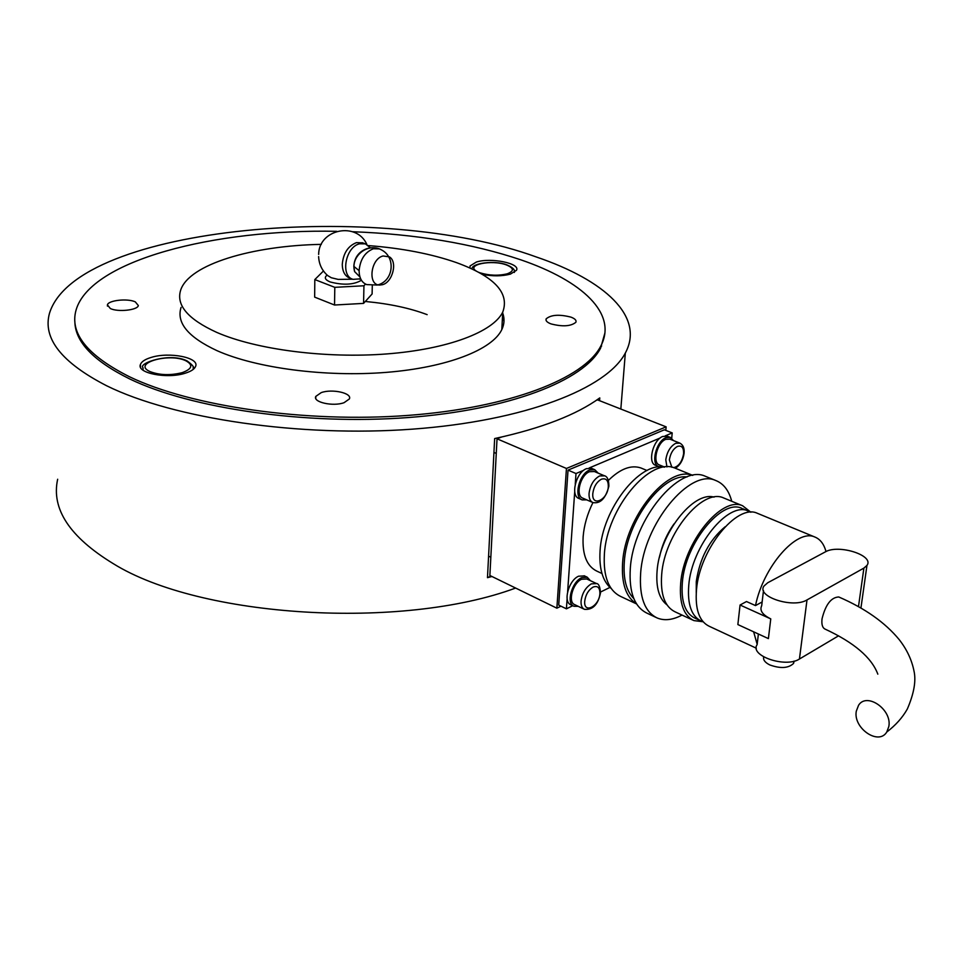 <?xml version="1.0" encoding="UTF-8"?>
<svg xmlns="http://www.w3.org/2000/svg" width="963" height="963" viewBox="0 0 963 963"><rect width="100%" height="100%" fill="white"/><g stroke="black" fill="none" stroke-linecap="round" stroke-linejoin="round"><path stroke-width="1.44" d="M536.21 256.94C604.632 280.101 644.969 316.671 625.324 353.048C606.883 388.45 525.124 420.891 412.477 429.149C299.999 437.467 173.472 418.773 106.64 385.766C61.463 362.485 42.42 338.266 49.534 313.119C77.064 224.909 380.662 200.111 536.21 256.94M57.66 479.249C51.123 508.849 69.625 536.969 113.189 563.608C200.208 617.837 401.956 630.223 515.614 588.056M491.961 576.512L487.471 577.668L494.657 438.562C541.543 428.318 576.584 414.776 599.78 397.912L599.564 400.68M74.861 321.594C75.09 341.781 93.327 360.884 129.584 378.892C191.18 408.685 306.065 425.249 407.867 417.569C509.836 409.937 584.084 380.481 600.611 348.112L604.957 332.825M427.151 314.648C409.985 308.16 389.702 303.802 366.313 301.575M491.022 576.055L487.471 577.668M665.806 430.377L666.131 426.85L566.449 468.463L497.028 438.803L489.878 575.489L556.867 608.183L560.96 606.184M566.449 468.463L556.867 608.183M666.131 426.85L597.517 399.874L596.29 400.355M501.506 437.07L497.028 438.803M594.4 471.545L589.549 471.689C580.256 475.012 575.067 495.897 582.94 498.208L592.606 502.433M586.78 578.98L581.592 579.257C572.792 582.928 567.556 602.236 574.682 604.632L584.12 609.182M669.935 439.164L665.782 439.333C657.079 442.426 652.047 462.998 659.474 464.973L664.675 467.103M673.474 440.573L670.284 437.395L665.927 437.708C656.116 441.186 650.434 464.395 658.8 466.61L660.281 466.899M667.443 436.275L662.761 436.456C652.95 439.91 647.28 463.095 655.659 465.322L658.487 466.477M660.943 466.899L662.989 466.405M590.343 580.653L587.237 577.21L581.712 577.668C571.781 581.784 565.883 603.56 573.912 606.257L578.233 606.341M584.445 575.898L578.594 576.199C568.676 580.304 562.789 602.056 570.83 604.764L573.611 606.112M598.204 473.146L594.761 469.691L589.669 470.004C579.196 473.748 573.346 497.305 582.206 499.905L586.72 499.857M591.932 468.487L586.479 468.656C575.994 472.376 570.156 495.909 579.028 498.521L581.857 499.749M601.285 345.103L601.598 346.126L601.285 345.103M503.697 316.707L502.53 315.936M502.59 314.913L503.432 315.467M888.825 726.523L886.779 732.012C878.593 745.856 852.953 728.088 856.3 711.176L858.575 705.265C866.784 691.915 892.256 709.599 888.825 726.523M877.823 674.148C871.647 657.585 854.073 642.562 825.11 629.116C822.438 627.84 821.415 624.409 822.041 618.812C825.556 604.608 831.129 597.325 838.761 596.976L839.062 597.096M601.959 573.503L596.928 571.167C586.852 566.292 582.254 554.832 583.133 536.764C584.047 525.389 587.31 513.989 592.931 502.578C590.114 501.266 588.826 498.172 589.067 493.285C590.247 485.015 593.762 479.237 599.6 475.951L604.571 475.854M611.216 588.537C602.682 581.267 598.974 568.664 600.069 550.728C602.224 509.319 639.709 461.397 664.326 467.151M636.567 603.933L620.738 596.482C608.628 590.596 603.175 576.524 604.379 554.279C606.726 508.283 650.326 456.45 675.219 468.211L676.628 468.788M636.507 603.837C625.95 597.144 621.316 583.397 622.616 562.597C625.18 517.023 667.768 465.069 692.662 475.397M633.823 598.601C626.299 591.041 623.133 578.775 624.325 561.766C626.732 521.212 662.496 473.567 687.004 476.962M655.839 617.355L647.04 613.19C634.448 607.051 628.875 592.161 630.308 568.519C633.148 519.539 679.288 463.949 705.217 476.228L706.686 476.829M682.033 615.068C672.8 619.991 664.518 620.966 657.199 617.993C644.668 611.878 639.155 596.964 640.648 573.25C643.633 524.113 689.809 468.211 715.617 480.453C723.514 483.51 728.883 490.456 731.736 501.278M666.986 604.86C659.161 598.842 655.851 587.562 657.079 571.047C659.535 533.947 693.252 490.877 714.065 497.125M692.782 620.088L675.171 611.878C664.807 606.846 660.305 594.472 661.665 574.73C664.35 534.116 702.376 487.796 723.574 497.919L724.766 498.413M703.086 621.761L693.89 620.593C683.622 615.61 679.216 603.199 680.672 583.361C683.574 542.518 721.648 495.728 742.654 505.78L750.899 512.244L742.834 508.729M700.257 620.629L695.021 618.186C685.162 613.419 680.949 601.514 682.358 582.507C685.15 543.409 721.588 498.629 741.715 508.259M703.074 621.737L701.317 621.123C691.494 616.356 687.317 604.451 688.75 585.396C691.627 546.238 728.076 501.302 748.131 510.92M696.249 592.811L696.273 581.544C699.788 558.215 709.394 539.966 725.079 526.809M756.328 648.207L709.201 626.263C699.222 621.424 694.985 609.242 696.502 589.729C699.523 549.584 736.815 503.444 757.219 513.231L758.363 513.7M757.171 644.295L753.632 631.812M763.695 656.922C762.985 659.86 765.019 662.532 769.834 664.952C780.584 668.791 788.492 668.274 793.584 663.399L794.15 661.124M567.123 598.781L566.413 608.833L558.721 605.101L568.038 470.125L664.35 429.811L672.21 432.905L671.717 438.213M762.142 601.959L755.498 605.583L746.494 601.538L740.066 605.017L737.863 624.566L768.39 638.601L770.761 618.884C762.443 614.791 759.422 610.398 761.697 605.715L763.478 590.596M755.498 605.583C763.394 566.533 796.726 528.603 814.65 536.945C820.115 539.051 823.907 543.914 826.001 551.558M659.486 557.168C662.038 545.058 666.878 533.971 674.04 523.896M608.315 480.477C620.112 468.885 630.934 464.696 640.78 467.922L641.936 468.391M583.734 470.269L576.006 473.531L575.248 484.196M574.718 491.672L567.628 591.679M576.006 473.531L568.038 470.125M566.413 608.833L572.768 605.703M600.515 592.04L609.928 587.418M672.21 432.905L665.204 435.866M660.233 437.96L589.139 467.994M767.776 582.723L825.195 551.955C838.4 543.902 874.681 555.446 866.953 565.437L863.895 568.098L807.006 599.913C793.018 608.724 755.955 596.53 764.02 585.998L767.776 582.723M758.387 634.003L757.135 644.62C749.106 655.659 785.579 668.262 799.434 659.017L838.592 635.809M770.761 618.884L740.066 605.017M321.305 244.361C251.945 245.685 189.193 264.331 180.719 289.983C175.844 305.054 187.845 319.186 216.735 332.391C256.254 349.653 325.783 358.657 386.849 353.927C447.976 349.208 493.237 331.838 502.734 312.108C509.8 292.993 494.428 276.513 456.594 262.658C431.568 253.919 402.197 248.225 368.456 245.589M181.056 307.426C176.217 322.81 188.182 337.206 216.952 350.64C256.302 368.191 325.542 377.267 386.356 372.368C447.241 367.481 492.334 349.713 501.819 329.575C504.431 324.062 504.72 318.548 502.686 313.035M336.737 231.325C214.605 228.749 90.678 260.323 76.137 309.809C69.36 333.114 87.164 355.431 129.511 376.774C191.143 406.518 306.078 423.07 407.939 415.414C509.945 407.818 584.228 378.435 600.756 346.138C617.957 313.733 582.374 280.883 520.754 259.805C472.219 243.531 416.136 234.165 352.518 231.722M504.022 320.872L502.349 319.584M503.962 318.681L502.445 317.513M321.233 392.615C332.199 388.583 352.542 393.145 349.34 398.983L344.08 402.678C333.162 406.807 312.602 402.197 315.792 396.407L321.233 392.615M550.968 323.893C547.02 322.352 545.419 320.667 546.165 318.825C551.077 314.745 559.347 314.179 570.987 317.14C575.007 318.681 576.644 320.39 575.874 322.268C570.927 326.349 562.621 326.89 550.968 323.893M135.314 301.876L138.347 305.572C137.565 310.17 117.943 312.289 110.36 308.545L107.411 304.91C108.229 300.275 127.682 298.193 135.314 301.876M470.004 268.039L470.052 265.957L476.372 262.044C490.793 257.314 520.742 263.405 516.481 270.302L510.45 274.094C502.108 276.297 492.695 276.381 482.21 274.347M151.179 357.429C169.356 351.615 199.678 357.61 195.621 366.349C194.562 369.07 191.119 371.357 185.317 373.175C167.249 379.217 136.361 373.15 140.417 364.496C141.501 361.631 145.088 359.271 151.179 357.429M365.507 284.085L363.942 285.77L334.799 287.335L314.817 279.571L314.648 297.122L334.534 305.018L363.569 303.393L372.103 293.98L372.296 285.602M314.817 279.571L323.472 271M363.569 303.393L363.942 285.77M334.534 305.018L334.799 287.335M352.639 279.222L338.169 279.402L331.296 277.741L327.673 275.574C321.991 270.531 318.97 264.199 318.621 256.579M352.47 279.15L349.81 278.138C344.91 276.116 342.407 271.506 342.274 264.307C343.322 253.185 348.052 245.95 356.491 242.604L362.702 242.881M360.656 278.825L353 279.354C340.095 275.96 345.536 246.672 359.705 243.783L365.374 243.856L370.454 247.84M359.933 276.935L354.649 271.65L353.818 266.366C354.264 259.721 356.912 254.689 361.763 251.259C367.18 247.563 372.982 246.769 379.193 248.875L379.904 249.152M353.818 266.366L359.115 270.639C360.186 259.444 364.953 252.15 373.379 248.755L379.193 248.875M377.291 285.048L366.722 284.591C361.751 282.628 359.223 277.982 359.115 270.639M382.395 284.711L379.566 285.06C367.481 285.204 370.647 258.686 383.118 255.977L389.425 256.88C397.827 261.792 392.603 282.376 382.395 284.711M193.214 367.132L193.202 369.419C194.935 367.914 192.865 365.049 186.991 360.86C169.476 352.157 137.709 363.436 143.03 367.782L143.102 370.237M150.011 371.586C131.498 363.424 169.115 352.434 185.943 360.824C193.419 365.001 192.167 368.949 182.188 372.657C170.355 375.582 159.629 375.233 150.011 371.586M472.039 268.966L472.039 268.978C471.063 263.32 494.537 259.926 506.923 264.909C512.822 267.449 515.289 269.965 514.326 272.445M476.348 271.109C465.538 264.693 491.852 259.372 506.357 264.909C514.049 268.099 514.362 271.06 507.272 273.793C498.377 275.936 489.276 275.599 479.959 272.806L478.442 272.216M514.398 272.397L514.35 271.169M608.315 486.64C607.629 500.194 591.451 507.417 592.823 493.405C593.798 486.64 596.663 481.909 601.43 479.213C606.076 477.853 608.363 480.32 608.315 486.64M596.639 583.626L591.354 583.855C585.636 587.37 582.218 593.076 581.074 600.984C580.845 605.306 581.953 608.086 584.397 609.314C592.642 610.133 597.999 604.728 600.455 593.112C600.154 586.78 598.757 583.554 596.253 583.434L586.503 578.859M599.901 593.605C599.275 606.473 583.409 614.43 584.734 601.081C585.66 594.616 588.465 589.946 593.136 587.069C597.686 585.456 599.937 587.635 599.901 593.605M679.974 443.161L675.713 443.293C670.332 446.338 667.022 451.864 665.782 459.845L666.962 466.935M671.897 467.308L669.369 459.965C670.392 453.429 673.101 448.914 677.495 446.411C681.756 445.183 683.79 447.626 683.61 453.742C682.093 461.771 678.746 466.417 673.558 467.681M799.434 659.017L807.006 599.913M858.478 606.654L863.895 568.098M361.438 280.269C353.71 284.831 343.261 285.385 330.092 281.93C324.988 279.752 324.001 277.476 327.131 275.105M620.834 409.046L625.324 353.048M498.377 437.756L499.015 438.033M594.075 471.401L604.114 475.65C607.256 476.228 608.845 479.743 608.881 486.183C605.691 498.461 600.37 503.914 592.919 502.566M493.947 452.429L496.258 453.429M488.578 556.157L490.841 557.228M669.658 439.056L679.577 443.004C683.08 444.713 684.585 448.168 684.091 453.356C683.068 460.133 680.167 465.105 675.4 468.283M667.13 436.143L670.284 437.395M584.132 575.754L587.237 577.21M591.571 468.343L594.761 469.691M838.761 596.976C864.955 608.291 885.105 622.507 899.201 639.625C906.845 649.387 911.78 659.884 914.019 671.127C916.21 680.937 913.971 693.577 907.315 709.045C902.487 717.616 895.638 725.271 886.779 732.012M793.861 661.196L793.584 663.399M814.65 536.945L757.219 513.231M742.654 505.78L723.574 497.919M715.617 480.453L705.217 476.228M692.77 475.373L675.219 468.211M647.04 470.51L640.78 467.922M866.953 565.437L860.934 608.05M546.069 320.354L546.165 318.825M470.052 265.957L469.968 267.943M140.417 364.496L140.49 367.168M107.447 306.138L107.411 304.91M315.768 398.417L315.792 396.407M600.611 348.112L600.756 346.138M501.819 329.575L502.734 312.108M378.11 284.819C393.458 280.618 395.949 257.603 381.829 250.091C368.059 241.966 350.063 256.266 354.649 271.65M365.374 243.856L362.16 242.688M360.607 278.704L359.644 279.222M366.903 244.518C356.707 221.285 318.825 229.098 318.645 254.413"/></g></svg>
